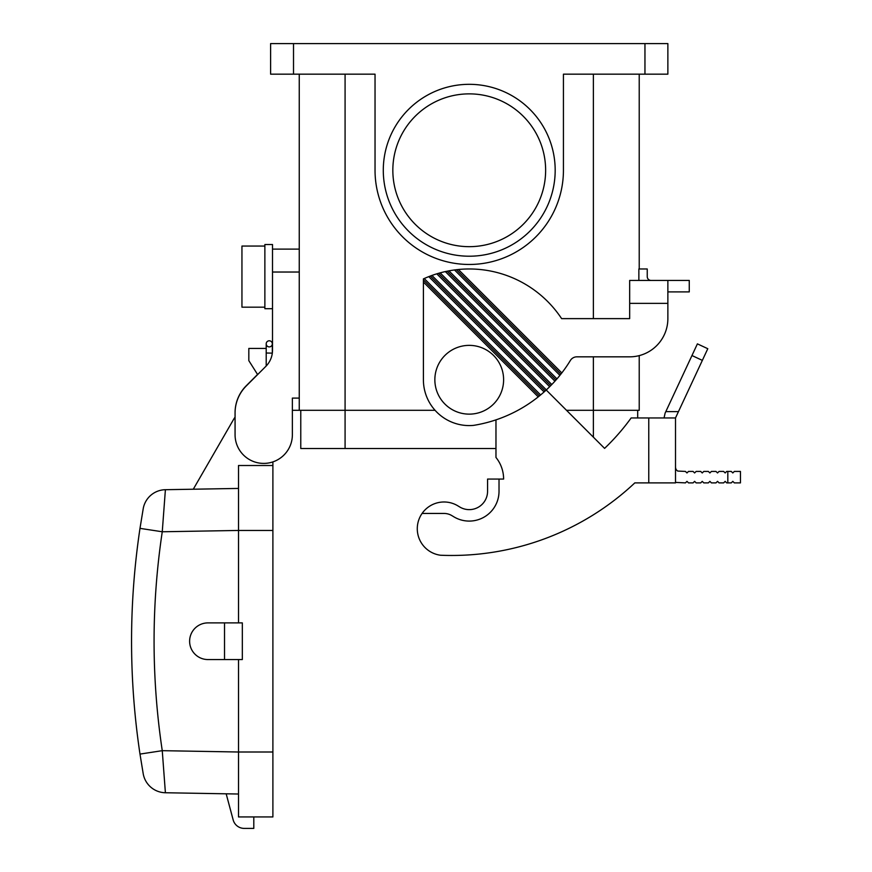 <?xml version="1.0" encoding="UTF-8"?>
<svg xmlns="http://www.w3.org/2000/svg" width="872" height="872" viewBox="0 0 872 872"><rect width="100%" height="100%" fill="white"/><g stroke="black" fill="none" stroke-linecap="round" stroke-linejoin="round"><path stroke-width="1.31" d="M566.528 410.309L639.22 410.309L639.22 355.623M292.371 398.09L299.249 398.09L292.371 398.09L292.371 434.757L292.371 410.309L435.063 410.309M495.972 448.513L345.083 448.513L345.083 74.164M300.775 410.309L300.775 448.513L345.083 448.513M469.234 93.871A76.398 76.398 0 0 0 392.836 170.269A76.398 76.398 0 0 0 469.234 246.667A76.398 76.398 0 0 0 545.632 170.269A76.398 76.398 0 0 0 469.234 93.871M469.234 84.322A85.947 85.947 0 0 0 383.288 170.269A85.947 85.947 0 0 0 469.234 256.215A85.947 85.947 0 0 0 555.181 170.269A85.947 85.947 0 0 0 469.234 84.322M293.515 43.6L667.865 43.6L667.865 74.164L563.432 74.164L563.432 170.269A94.198 94.198 0 0 1 469.234 264.467A94.198 94.198 0 0 1 375.036 170.269L375.036 74.164L270.603 74.164L270.603 43.6L293.515 43.6L293.515 74.164M639.22 74.164L639.22 268.979M651.057 280.435A3.815 3.815 0 0 1 647.242 276.609L647.242 268.979L638.86 268.979L638.86 280.435M292.371 434.757A28.645 28.645 0 0 1 263.726 463.403A28.645 28.645 0 0 1 235.069 434.757L235.069 412.957A38.194 38.194 0 0 1 246.264 385.947L265.797 366.414A22.923 22.923 0 0 0 272.511 350.206L272.511 249.109L299.249 249.109M272.511 308.699L264.87 308.699L264.87 244.531L272.511 244.531L272.511 249.109M264.87 307.173L241.947 307.173L241.947 246.057L264.87 246.057M299.249 74.164L299.249 410.309M257.556 374.459L246.264 385.751A38.194 38.194 0 0 0 245.642 386.383L245.762 386.46M193.29 489.214L233.434 419.672A30.564 30.564 0 0 1 235.069 417.132L235.069 412.761A38.194 38.194 0 0 1 245.642 386.383M233.434 419.672L225.521 433.384M272.892 461.898L272.892 465.506L238.514 465.506L238.514 530.448L162.257 531.767L139.989 528.367L143.226 508.616L139.989 528.367C128.74 603.609 128.74 678.841 139.989 754.084L143.226 773.835L139.989 754.084L162.257 750.672L238.514 752.013L238.514 816.944L272.892 816.944L272.892 465.506M238.514 659.559L238.514 752.002L272.892 752.002M253.796 816.944L253.796 828.4L244.236 828.4A11.456 11.456 0 0 1 233.162 819.909L226.175 793.803L238.514 794.021L165.397 792.746L162.257 750.672C151.346 677.708 151.346 604.743 162.257 531.767L165.397 489.704A22.923 22.923 0 0 0 143.226 508.616M238.514 488.429L165.397 489.704M238.514 622.891L238.514 530.448L272.892 530.448M242.329 622.891L224.518 622.891L224.518 659.559L242.329 659.559L242.329 622.891M224.518 622.891L207.95 622.891A18.334 18.334 0 0 0 189.616 641.225A18.334 18.334 0 0 0 207.95 659.559L224.518 659.559M457.811 505.815L459.773 507.003L457.811 505.815A26.738 26.738 0 0 0 422.081 513.445A26.738 26.738 0 0 0 440.502 555.235A267.388 267.388 0 0 0 634.816 482.892L675.506 482.892L675.506 417.95L648.768 417.95L648.768 482.892M691.965 355.536L697.404 343.862L707.792 348.713L702.352 360.376L691.965 355.536L665.118 413.11L664.05 417.95L665.118 413.11M675.506 417.95L702.352 360.376M487.568 491.296A18.334 18.334 0 0 1 459.773 507.003A18.334 18.334 0 0 0 487.568 491.296L487.568 479.066L499.024 479.066L499.024 491.296A29.801 29.801 0 0 1 453.865 516.823L451.903 515.635A15.282 15.282 0 0 0 444.022 513.445L422.081 513.445M165.397 792.746A22.923 22.923 0 0 1 143.226 773.835M266.211 365.989L266.211 353.007L272.315 353.138M269.263 346.903A3.052 3.052 0 0 1 266.211 343.841A3.052 3.052 0 0 1 269.263 340.788A3.052 3.052 0 0 1 272.315 343.841A3.052 3.052 0 0 1 269.263 346.903A3.052 3.052 0 0 1 266.211 343.841A3.052 3.052 0 0 1 269.263 340.788A3.052 3.052 0 0 1 272.315 343.841L272.315 353.007M266.211 353.007L266.211 343.841L266.211 348.429L248.825 348.429L248.825 360.648L257.632 374.579M637.694 417.95L637.694 410.309M629.671 303.358L667.865 303.358L667.865 318.629L667.865 280.435L629.671 280.435L629.671 318.629L561.623 318.629A110.777 110.777 0 0 0 458.389 269.502L456.438 269.721L560.86 374.143L559.911 375.342A139.04 139.04 0 0 1 556.957 378.884L448.927 270.854A110.777 110.777 0 0 1 454.519 269.96L559.911 375.342M727.815 482.892L726.692 482.892L725.166 481.355L723.64 482.892L719.051 482.892L717.525 481.355L715.999 482.892L711.41 482.892L709.884 481.355L708.358 482.892L703.769 482.892L702.243 481.355L700.717 482.892L696.139 482.892L694.603 481.355L693.077 482.892L688.499 482.892L686.973 481.355L685.436 482.892L675.506 482.401L675.506 467.61L676.094 469.637L677.675 471.054L685.436 471.425L686.973 472.951L688.499 471.425L693.077 471.425L694.603 472.951L696.139 471.425L700.717 471.425L702.243 472.951L703.769 471.425L708.358 471.425L709.884 472.951L711.41 471.425L715.999 471.425L717.525 472.951L719.051 471.425L723.64 471.425L725.166 472.951L726.692 471.425L731.281 471.425L732.807 472.951L734.333 471.425L740.448 471.425L740.448 482.892L734.333 482.892L732.807 481.355L731.281 482.892L727.815 482.892L727.815 471.425M546.221 390.013L604.59 448.382A221.553 221.553 0 0 0 631.154 417.95L648.768 417.95M424.206 278.539A110.777 110.777 0 0 1 428.773 276.631L544.095 391.942A139.04 139.04 0 0 1 540.607 394.94L424.206 278.539L423.4 278.898L423.4 279.89L539.419 395.921L538.231 396.88A139.04 139.04 0 0 1 473.518 425.383A45.834 45.834 0 0 1 423.4 379.756L423.4 282.048L538.231 396.88M454.519 269.96L456.438 269.721M428.773 276.631L431.913 275.443A110.777 110.777 0 0 1 436.785 273.83L440.142 272.86A110.777 110.777 0 0 1 445.341 271.584L448.927 270.854M430.332 276.032L545.229 390.928L546.352 389.893L431.913 275.443M560.86 374.143L561.808 372.933A139.04 139.04 0 0 0 570.353 360.496A7.641 7.641 0 0 1 576.883 356.833L629.671 356.833A38.194 38.194 0 0 0 667.865 318.629M556.957 378.884L554.93 381.173A139.04 139.04 0 0 1 551.802 384.53L549.665 386.71A139.04 139.04 0 0 1 546.352 389.893M545.229 390.928L544.095 391.942M540.607 394.94L539.419 395.921M689.262 291.891L689.262 280.435L689.262 291.891L667.865 291.891M689.262 280.435L667.865 280.435M561.808 372.933L458.389 269.502M503.613 379.756A34.379 34.379 0 0 0 469.234 345.367A34.379 34.379 0 0 0 434.856 379.756A34.379 34.379 0 0 0 469.234 414.135A34.379 34.379 0 0 0 503.613 379.756M423.4 282.048L423.4 279.89M445.341 271.584L554.93 381.173M447.118 271.203L555.955 380.039M436.785 273.83L549.665 386.71M438.453 273.339L550.744 385.631M551.802 384.53L440.142 272.86M499.024 479.066L503.613 479.066A34.379 34.379 0 0 0 495.972 457.462L495.972 419.868M644.953 43.6L644.953 74.164M593.385 74.164L593.385 318.629M593.385 356.833L593.385 437.166M272.511 272.031L299.249 272.031M665.805 411.639L678.449 411.639"/></g></svg>
